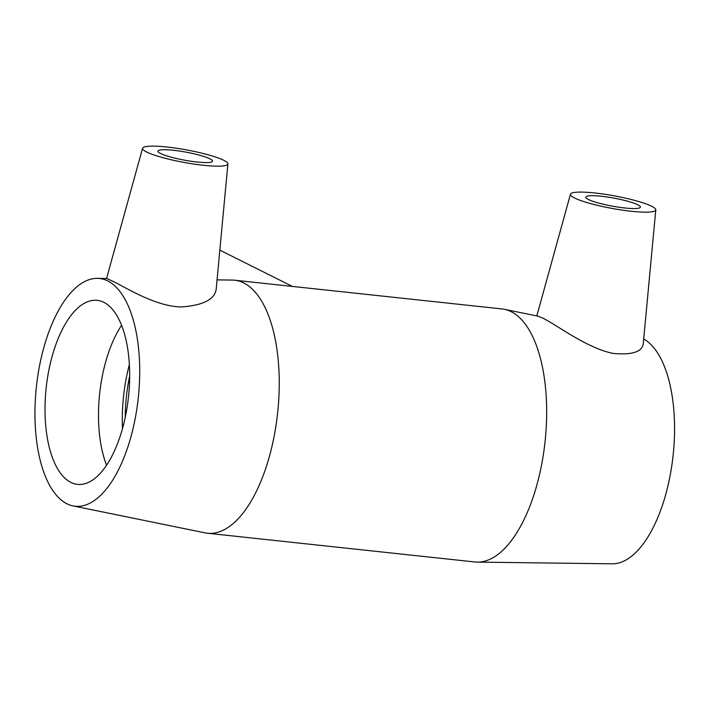 <?xml version="1.0" encoding="UTF-8"?>
<svg xmlns="http://www.w3.org/2000/svg" width="710" height="710" viewBox="0 0 710 710"><rect width="100%" height="100%" fill="white"/><g stroke="black" fill="none" stroke-linecap="round" stroke-linejoin="round"><path stroke-width="1.06" d="M588.421 199.474A27.761 4.082 -169.6 0 1 585.803 197.114A27.761 4.082 -169.6 0 1 613.848 198.108A27.761 4.082 -169.6 0 1 640.411 207.134A27.761 4.082 -169.6 0 1 618.738 207.196A27.761 4.082 -169.6 0 1 588.421 199.474M209.911 158.809A27.761 4.082 -169.6 0 1 212.53 161.161A27.761 4.082 -169.6 0 1 184.485 160.167A27.761 4.082 -169.6 0 1 157.922 151.141A27.761 4.082 -169.6 0 1 179.595 151.079A27.761 4.082 -169.6 0 1 209.911 158.809M146.65 152.011A43.381 6.381 -169.6 0 1 142.577 148.239A43.381 6.381 -169.6 0 1 186.375 149.881A43.381 6.381 -169.6 0 1 227.901 163.904A43.381 6.381 -169.6 0 1 201.702 165.093A43.381 6.381 -169.6 0 1 146.65 152.011M633.134 211.447A43.381 6.381 10.4 0 0 655.783 209.876A43.381 6.381 10.4 0 0 651.682 206.273A43.381 6.381 10.4 0 0 604.574 194.238A43.381 6.381 10.4 0 0 570.458 194.212A43.381 6.381 10.4 0 0 590.392 203.539A43.381 6.381 10.4 0 0 633.134 211.447M655.783 209.876L643.216 344.199C641.769 352.009 631.82 355.08 613.36 353.429C587.161 348.53 555.531 324.026 542.617 318.062L537.869 316.145L504.446 309.311A127.241 56.933 96.1 0 1 511.191 311.672A127.241 56.933 96.1 0 1 544.135 449.297A127.241 56.933 96.1 0 1 477.289 562.116A127.241 56.933 96.1 0 1 474.884 561.974L207.453 533.237A127.241 56.933 96.1 0 1 205.075 532.864L72.953 505.884A114.514 51.244 96.1 0 1 36.387 386.888A114.514 51.244 96.1 0 1 97.403 278.364A114.514 51.244 96.1 0 1 107.778 280.947A114.514 51.244 96.1 0 1 136.737 409.599A114.514 51.244 96.1 0 1 72.953 505.884M216.124 289.742C214.26 299.753 202.51 305.495 180.899 306.969C154.398 306.196 124.143 286.529 112.366 281.018L106.615 278.489L97.403 278.364M217.056 279.873L232.232 280.068A127.241 56.933 96.1 0 1 234.637 280.21L502.068 308.948A127.241 56.933 96.1 0 1 504.446 309.311M234.637 280.21A127.241 56.933 96.1 0 1 243.77 282.935A127.241 56.933 96.1 0 1 276.341 423.231A127.241 56.933 96.1 0 1 207.453 533.237M643.704 338.981A114.514 51.244 96.1 0 1 672.113 463.541A114.514 51.244 96.1 0 1 612.118 563.811L477.289 562.116M125.226 417.365A92.54 41.411 96.1 0 1 129.673 375.963M122.502 428.476A98.93 44.269 96.1 0 1 129.371 364.532M106.562 465.183A92.54 41.411 96.1 0 1 121.596 325.278M103.855 302.327A92.54 41.411 96.1 0 1 127.551 404.363A92.54 41.411 96.1 0 1 77.452 484.371A92.54 41.411 96.1 0 1 46.168 387.935A92.54 41.411 96.1 0 1 97.217 300.348A92.54 41.411 96.1 0 1 103.855 302.327M219.834 250.133L292.369 286.414M570.458 194.212L536.813 315.923M142.577 148.239L106.571 278.48M227.901 163.904L216.133 289.742"/></g></svg>
